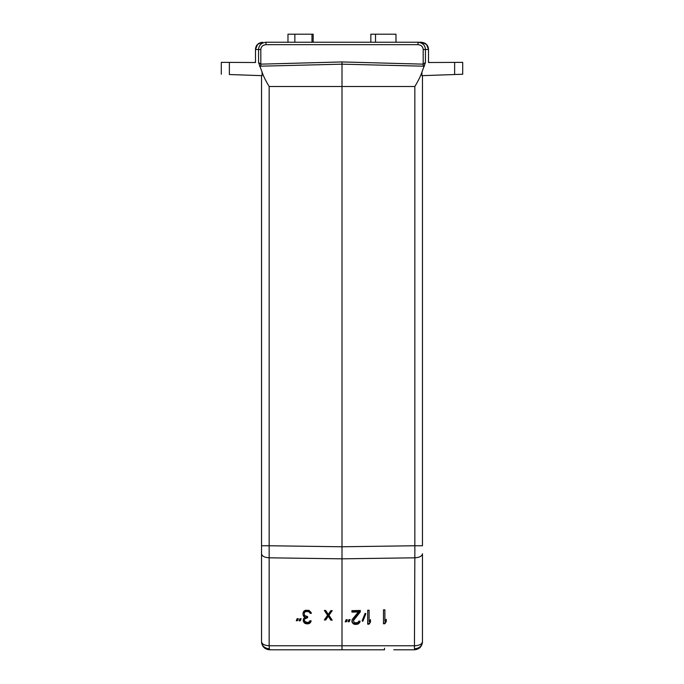 <?xml version="1.0" encoding="UTF-8"?>
<svg xmlns="http://www.w3.org/2000/svg" width="684" height="684" viewBox="0 0 684 684"><rect width="100%" height="100%" fill="white"/><g stroke="black" fill="none" stroke-linecap="round" stroke-linejoin="round"><path stroke-width="1.03" d="M301.764 649.8L269.573 649.8C264.691 649.321 262.015 646.636 261.527 641.754C261.955 644.097 264.494 645.439 269.154 645.773L269.154 557.811C264.494 557.469 261.955 556.135 261.527 553.792L261.527 641.754A8.046 6.968 0 0 0 269.334 648.723L269.154 645.773L342 645.773L342 64.168L260.886 66.177L260.818 64.151L342 61.936L423.182 64.151L423.114 66.177L342 64.168L342 61.936M420.19 644.559L418.548 645.209M422.473 553.86L422.473 641.754C421.985 646.636 419.309 649.321 414.427 649.8L393.779 649.8M422.473 553.792C422.045 556.135 419.506 557.469 414.846 557.811L414.427 648.723M462.709 62.364L462.709 74.24L421.934 75.668L421.934 72.111L425.431 62.56L425.431 49.487L428.509 49.487L428.509 62.518L462.709 62.364M221.291 74.24L221.291 62.364L255.491 62.518L255.491 49.487L258.569 49.487C258.868 45.204 261.348 42.793 265.99 42.246L287.973 42.246L287.973 34.2L313.169 34.2L313.169 42.246L370.831 42.246L370.831 34.2L375.525 34.2L375.525 42.246M349.293 649.8L294.975 649.8M288.571 649.8L285.673 649.8L288.571 649.8M428.509 62.518L429.569 62.364M254.431 62.364L255.491 62.364M395.968 42.246L395.968 34.2L375.525 34.2M426.397 44.374L421.267 42.246L265.99 42.246L265.99 44.665C262.818 44.982 261.091 46.589 260.818 49.487L258.569 49.487L258.569 62.56L262.066 72.111L262.066 75.668L229.371 74.522C218.658 74.154 218.658 74.154 229.371 74.522L229.371 62.364M395.968 34.2L396.027 42.246L421.267 42.246C425.893 42.81 428.304 45.229 428.509 49.487L426.534 44.528M262.066 75.668L261.527 75.65L261.527 553.86M342 558.828L269.154 557.811L269.154 545.755L342 546.773L342 558.828L414.846 557.811L414.846 545.755L422.473 545.755L422.473 75.65L421.934 75.668M260.886 66.177L259.518 66.109M258.569 62.56L260.818 64.151L260.818 49.487M257.748 44.238L262.733 42.246C258.107 42.81 255.696 45.229 255.491 49.487L257.62 44.357M418.009 42.246C422.652 42.793 425.132 45.204 425.431 49.487L423.182 49.487C422.909 46.597 421.182 44.982 418.009 44.665L418.009 42.246M424.482 66.109L423.114 66.177M423.182 49.487L423.182 64.151L425.431 62.56M262.066 72.111C263.331 75.958 265.7 80.755 269.154 86.509L269.154 545.755L261.527 545.755L261.527 553.792M422.473 589.446L422.473 636.513M265.452 645.209L263.81 644.559M269.334 648.723L269.573 649.8L285.673 649.8L269.573 649.8C264.691 649.321 262.015 646.636 261.527 641.754M384.502 648.193L384.502 649.8L342 649.8L342 645.773L414.846 645.773C419.506 645.439 422.045 644.097 422.473 641.754A8.046 6.968 180 0 1 414.666 648.723M421.934 72.111C420.669 75.967 418.3 80.763 414.846 86.509L414.846 545.755L342 546.773M297.412 620.73L296.257 620.696L297.181 618.652L298.344 618.678L297.412 620.73L297.985 618.669M300.199 620.807L299.036 620.773L299.968 618.721L301.131 618.755L300.199 620.807L300.763 618.746M328.961 615.326L332.21 620.157L330.817 620.123L328.269 616.199L325.712 619.986L324.327 619.952L327.568 615.292L324.327 610.461L325.712 610.496L328.269 614.42L330.817 610.632L332.21 610.667L328.961 615.326L331.663 610.658M305.303 610.265L309.014 610.359L311.1 612.488L311.331 613.386L310.177 613.351L309.014 611.838L306.466 611.479L304.842 612.026L304.141 613.197L304.602 615.583L307.62 616.549L307.62 617.737L304.842 618.849L304.371 620.02L304.842 621.517L307.62 622.483L308.783 622.218L309.938 620.764L311.1 620.79L310.869 621.97L309.014 623.705L305.303 623.603L303.448 621.782L303.448 618.815L304.842 617.071L303.217 615.54L302.986 613.163L303.679 611.402L305.303 610.265M384.502 649.8L371.934 649.8M346.361 621.782L345.198 621.816L346.13 619.713L347.292 619.687L346.361 621.782L346.925 619.695M349.148 621.713L347.985 621.739L348.908 619.644L350.071 619.61L349.148 621.713L349.712 619.619M351.927 610.667L360.28 610.444L360.28 611.932L353.32 620.713L354.483 622.756L357.723 622.671L358.886 621.158L360.049 621.132L359.818 622.32L357.963 624.15L354.013 624.253L352.157 622.525L352.157 619.559L358.425 611.975L351.927 612.146L351.927 610.667L351.927 611.342L358.425 611.171L358.425 611.975M365.846 613.856L362.828 621.354L362.135 620.781L365.153 613.283L365.846 613.856M369.095 624.15L367.701 624.193L367.701 610.256L369.095 610.214L369.095 621.782L370.489 619.67L370.489 622.038L369.095 624.15L370.489 621.234L370.489 619.67M384.87 623.74L383.476 623.774L383.476 609.837L384.87 609.803L384.87 621.371L386.255 619.259L386.255 621.628L384.87 623.74L386.255 620.824L386.255 619.259M296.617 619.901L297.412 619.926M299.395 619.978L300.199 619.995M330.817 620.123L330.817 619.319L331.663 619.336M324.874 610.479L327.568 615.292M324.874 619.165L325.712 619.182L325.712 619.986M325.712 619.182L328.269 615.395L328.269 616.199M328.269 615.395L330.817 619.319M302.986 613.163L303.217 615.54M303.217 614.736L303.679 616.446M303.679 615.643L304.842 616.267L304.842 617.071M303.217 619.995L303.217 620.585M303.234 619.884L303.448 621.782M303.448 620.969L304.371 622.987M304.371 622.183L305.303 622.799L305.303 623.603M305.303 622.799L306.928 623.141L306.928 623.945M306.928 623.141L307.39 623.953M307.39 623.15L309.014 622.893L309.014 623.705M309.014 622.893L309.938 622.329L309.938 623.133M309.938 622.329L310.869 621.166L310.869 621.97M304.842 618.849L304.371 620.02M304.842 618.045L305.303 617.464L305.303 618.268M305.303 617.464L306.697 616.908L306.697 617.712M306.697 616.908L307.62 616.549M304.371 612.607L304.141 613.197M304.371 611.804L304.842 611.222L304.842 612.026M304.842 611.222L305.303 610.94L305.303 611.744M305.303 610.94L306.466 610.675L306.466 611.479M306.466 610.675L307.851 610.709L307.851 611.513M307.851 610.709L309.014 611.034L309.014 611.838M309.014 611.034L309.476 612.146M309.476 611.342L309.938 612.753M309.938 611.949L310.177 613.351M310.177 612.548L311.126 612.573M345.557 621.004L346.361 620.978M348.344 620.927L349.148 620.91M353.32 620.713L353.782 618.712L360.28 610.444M351.927 620.747L351.927 621.346M351.952 620.644L352.157 622.525M352.157 621.713L353.089 623.68M353.089 622.876L354.013 623.449L354.013 624.253M354.013 623.449L355.406 623.705L355.406 624.509M355.406 623.705L356.338 623.68L356.338 624.492M356.338 623.68L357.963 623.346L357.963 624.15M357.963 623.346L358.886 622.722L358.886 623.534M358.886 622.722L359.818 621.517L359.818 622.32M353.782 618.712L353.782 619.516M362.375 620.174L362.828 621.354M362.828 620.55L365.607 613.659M367.701 610.256L367.701 623.389L369.095 623.346M369.095 620.978L369.095 610.214M383.476 609.837L383.476 622.97L384.87 622.936M384.87 620.559L384.87 609.803M454.629 62.364L454.629 74.522M311.989 34.2L311.989 42.246M294.847 42.246L294.847 34.2M265.99 44.665L418.009 44.665M269.154 86.509L414.846 86.509"/></g></svg>
